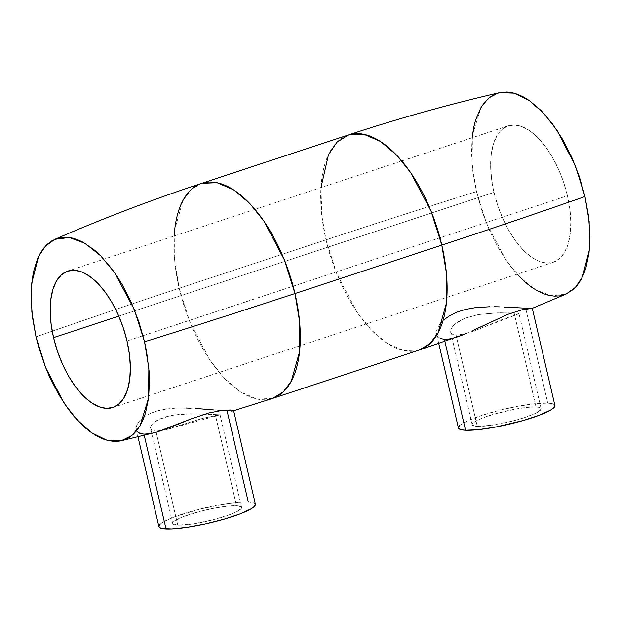 <?xml version="1.0" encoding="UTF-8"?>
<svg xmlns="http://www.w3.org/2000/svg" width="621" height="621" viewBox="0 0 621 621"><rect width="100%" height="100%" fill="white"/><g stroke="black" fill="none" stroke-linecap="round" stroke-linejoin="round"><path stroke-width="0.47" stroke-dasharray="3.1 2.33" d="M477.285 426.371A35.381 5.636 -13.1 0 0 516.664 419.951A35.381 5.636 -13.1 0 0 541.116 408.665A35.381 5.636 -13.1 0 0 536.016 407.003L514.134 312.976L518.675 313.372L518.519 313.908L501.83 319.668L476.749 329.93L465.075 333.881L456.062 335.169L477.285 426.371L456.062 335.169L453.043 334.603L451.172 333.252L450.629 332.08L451.164 328.773L453.051 326.009L456.14 323.161L460.402 320.428L465.649 318.022L478.38 314.56L495.504 312.86L514.134 312.976L536.016 407.003A35.381 5.636 -13.1 0 0 496.637 413.423A35.381 5.636 -13.1 0 0 472.185 424.71A35.381 5.636 -13.1 0 0 477.285 426.371L492.282 425.199L512.123 421.154L524.737 417.514L534.596 413.741L538.003 411.995L541.116 409.092L540.697 408.059L538.981 407.353L536.016 407.003L526.856 407.423L514.623 409.255L494.634 413.99L483.177 417.77L478.698 419.633L473.093 422.948L472.185 424.283L472.597 425.315L477.285 426.371M518.675 313.372L518.908 313.69L517.798 314.179L501.83 319.668L473.427 331.187L460.138 334.921L456.062 335.169L453.043 334.603L451.172 333.252L450.535 331.257L451.164 328.773L453.051 326.009L456.14 323.161L465.649 318.022L478.38 314.56L498.733 312.767L517.076 313.155L518.908 313.69L517.798 314.179M529.783 308.404L525.684 308.272L547.761 403.13A49.54 7.887 -13.1 0 0 492.632 412.119A49.54 7.887 -13.1 0 0 458.399 427.916M499.253 306.844L484.776 306.898L474.964 307.721L465.603 309.413L457.002 312.099L449.643 315.678L443.821 319.9L439.645 324.441L443.821 319.9M489.658 306.751L494.487 306.743M438.201 326.7L439.645 324.441L438.201 326.7M436.602 331.001L437.184 328.905L436.602 331.001M437.425 336.217L436.447 332.941L437.425 336.217L440.095 338.422L437.425 336.217M440.095 338.422L444.388 339.345L444.861 341.387L444.388 339.345L450.078 338.887L459.284 336.31M177.785 525.133A35.381 5.636 -13.1 0 0 217.156 518.714A35.381 5.636 -13.1 0 0 241.608 507.435A35.381 5.636 -13.1 0 0 236.508 505.766L215.285 414.572L219.958 414.836L202.57 418.352L164.969 430.011L155.902 431.106L177.785 525.133L155.902 431.106L152.89 430.586L151.05 429.375L150.476 427.621L151.206 425.447L153.224 423.08L160.963 418.515L172.63 415.325L189.778 413.858L215.285 414.572L236.508 505.766A35.381 5.636 -13.1 0 0 197.129 512.185A35.381 5.636 -13.1 0 0 172.685 523.472A35.381 5.636 -13.1 0 0 177.785 525.133L173.096 524.085L172.685 523.045L173.593 521.718L175.79 520.15L183.676 516.532L201.67 510.982L215.114 508.025L227.348 506.193L236.508 505.766L241.196 506.821L241.608 507.862L238.503 510.757L230.616 514.374L212.623 519.917L192.782 523.961L177.785 525.133M219.78 414.766L202.57 418.352L164.969 430.011L155.902 431.106L152.89 430.586L151.05 429.375L150.476 427.621L151.206 425.447L153.224 423.08L156.5 420.704L166.397 416.699L172.63 415.325L179.353 414.432L193.232 413.827L219.78 414.766M221.2 410.613L213.787 409.961L221.2 410.613M191.012 408.199L176.302 408.121L186.129 408.028M166.808 408.952L176.302 408.121L166.808 408.952L157.982 410.698L166.808 408.952M150.352 413.369L157.982 410.698L150.352 413.369L144.165 416.807L150.352 413.369M139.702 420.689L144.165 416.807L139.702 420.689L137.031 424.632L139.702 420.689M136.364 426.518L137.031 424.632L136.364 426.518M137.047 431.261L136.146 428.28L137.047 431.261L139.694 433.295L143.963 434.149L154.187 432.806M144.227 435.282L143.963 434.149L144.227 435.282M255.394 504.221A49.54 7.887 -13.1 0 0 248.253 501.9A49.54 7.887 -13.1 0 0 193.131 510.881A49.54 7.887 -13.1 0 0 158.898 526.678M567.447 195.739A71.834 34.931 -108.3 0 0 508.226 125.846A71.834 34.931 -108.3 0 0 494.005 192.394L118.797 316.12L494.005 192.394L491.576 178.949L490.644 166.086L491.265 154.303L493.392 144.041L496.955 135.704L501.822 129.61L507.792 125.993L514.654 124.992L522.121 126.653L529.93 130.891L537.763 137.567L545.323 146.409L552.325 157.082L558.496 169.184L563.604 182.232L567.447 195.739L569.876 209.184L570.8 222.046L570.187 233.83L568.052 244.092L564.489 252.429L559.622 258.515L553.653 262.132L546.798 263.133L539.323 261.48L531.522 257.234L523.689 250.566L516.121 241.724L509.119 231.043L502.948 218.949L497.84 205.9L494.005 192.394A71.834 34.931 -108.3 0 0 553.218 262.287A71.834 34.931 -108.3 0 0 567.447 195.739L126.994 340.983L567.447 195.739M201.631 183.358L190.989 189.793L182.923 200.591L174.703 229.793L174.687 260.905L179.205 288.253A2215.099 352.712 -13.1 0 0 36.01 336.83A2215.099 352.712 166.9 0 1 179.205 288.253L189.84 321.965L210.185 360.56L224.391 378.298L240.521 391.929L257.172 399.101L272.557 398.426A113.232 55.067 71.7 0 1 179.205 288.253L326.025 239.838A113.232 55.067 -108.3 0 0 419.369 350.019L403.992 350.694L387.333 343.522L371.203 329.883L357.005 312.153L336.66 273.55L326.025 239.838A2215.099 352.712 166.9 0 1 476.454 191.594L486.717 223.917L506.511 260.843L520.313 277.548L535.876 289.991L551.751 295.891L566.119 294.059M554.902 405.459A49.54 7.887 -13.1 0 0 547.761 403.13L525.684 308.272L503.833 307.015M213.787 409.961L195.879 408.463M233.434 410.473L233.302 410.854L232.782 410.271M231.198 411.071L227.1 411.001L233.302 410.854M348.443 134.943A113.232 55.067 -108.3 0 0 326.025 239.838L179.205 288.253A113.232 55.067 71.7 0 1 174.167 236.003M499.695 92.63L489.069 97.916L480.902 107.689L472.402 135.324L472.154 165.264L476.454 191.594A2215.099 352.712 -13.1 0 0 326.025 239.838L321.802 215.394L320.987 187.596M499.641 92.645L496.839 93.468M472.131 137.753L471.494 152.719L472.868 171.722L476.454 191.594L482.137 211.551L489.674 230.841L498.795 248.718L509.15 264.492L517.122 274.187M564.605 294.657L566.073 294.082M231.68 410.101L230.112 409.984M255.394 504.819L254.82 503.367L252.405 502.381L248.253 501.9L227.1 411.001M172.685 523.472L150.476 427.621M248.253 501.9L242.524 501.931L227.255 503.538L199.481 509.197L174.291 516.967L163.253 522.02L160.171 524.217M158.898 526.08L158.891 526.647M477.293 328.462L472.969 330.519M531.522 308.311L530.45 308.381M458.391 427.885L458.399 427.318M459.672 425.455L467.52 420.805L481.322 415.534L498.981 410.434L517.813 406.281L534.937 403.72L547.761 403.13L551.906 403.619L554.32 404.605L554.902 406.056M541.116 408.665L518.977 313.551M436.617 334.323L438.752 343.498M241.608 507.435L220.059 414.805M136.294 429.553L137.978 436.804M508.226 125.846L67.782 271.09M553.218 262.287L112.774 407.523M220.028 414.82L167.639 429.359M472.185 424.71L450.629 332.08M518.333 313.978L473.427 331.187"/><path stroke-width="0.93" d="M503.833 307.015L530.14 308.404M494.487 306.743L499.253 306.844M443.821 319.9L449.643 315.678L457.002 312.099L465.603 309.413L474.964 307.721L489.658 306.751M532.29 308.334L566.119 294.059L575.442 287.352L582.42 276.943L589.368 249.875L589.158 221.487L584.99 196.539A2215.099 352.712 166.9 0 1 441.795 245.116L446.313 272.472L446.297 303.576L438.077 332.786L430.011 343.584L419.369 350.019L464.679 334.214L456.947 337.102L450.078 338.887L444.388 339.345L440.095 338.422M438.752 343.498L458.399 427.916A49.54 7.887 -13.1 0 0 465.54 430.244L444.861 341.387L465.54 430.244A49.54 7.887 -13.1 0 0 520.67 421.255A49.54 7.887 -13.1 0 0 554.902 405.459L532.298 308.327M227.1 411.001L248.253 501.9M195.879 408.463L213.787 409.961M186.129 408.028L191.012 408.199M233.325 410.846L272.557 398.426L283.192 391.998L291.265 381.201L299.485 351.991L299.493 320.878L294.975 293.531A113.232 55.067 71.7 0 1 272.557 398.426L419.369 350.019A113.232 55.067 -108.3 0 0 441.795 245.116L294.975 293.531A2215.099 352.712 166.9 0 1 144.546 341.783L148.846 368.113L148.598 398.045L140.098 425.68L131.931 435.461L121.305 440.747L156.608 432.154L149.677 433.753L143.963 434.149L139.694 433.295L137.047 431.261M137.978 436.804L158.898 526.678A49.54 7.887 -13.1 0 0 166.04 529.007L144.227 435.282L166.04 529.007A49.54 7.887 -13.1 0 0 221.161 520.025A49.54 7.887 -13.1 0 0 255.394 504.221L233.612 410.628M53.553 337.63A71.834 34.931 71.7 0 1 67.782 271.09A71.834 34.931 71.7 0 1 126.994 340.983L123.16 327.477L118.052 314.42L111.881 302.326L104.879 291.653L97.311 282.811L89.478 276.135L81.677 271.889L74.202 270.236L67.347 271.237L61.378 274.855L56.511 280.948L52.948 289.285L50.813 299.539L50.2 311.331L51.124 324.193L53.553 337.63L57.396 351.137L62.504 364.193L68.675 376.287L75.677 386.961L83.237 395.81L91.07 402.478L98.879 406.724L106.346 408.377L113.208 407.376L119.178 403.759L124.045 397.665L127.608 389.328L129.735 379.074L130.356 367.283L129.424 354.428L126.994 340.983A71.834 34.931 71.7 0 1 112.774 407.523A71.834 34.931 71.7 0 1 53.553 337.63L118.797 316.12L53.553 337.63M472.977 330.519L507.644 314.412L521.834 309.848L531.949 308.381M121.305 440.747L106.89 440.227L91.566 432.744L76.895 419.68L64.064 403.161L45.69 367.717L36.01 336.83L32.416 316.966L31.05 297.956L31.221 289.006L33.255 272.642L37.485 258.833L40.381 253.065L43.749 248.121L47.561 244.061L51.791 240.909L56.395 238.712L61.316 237.486L66.525 237.238L71.958 237.967L77.563 239.675L83.299 242.345L94.912 250.457L100.672 255.813L111.85 268.877L117.159 276.469L122.205 284.659L131.326 302.536L138.863 321.818L144.546 341.783L146.61 351.773L149.102 371.304L149.506 380.657L148.598 398.077L145.446 413.237L143.063 419.78L140.175 425.556L136.806 430.493L132.987 434.56L128.757 437.704L124.161 439.901L119.232 441.135L114.031 441.384L108.597 440.646L102.985 438.938L97.256 436.268L91.458 432.666L85.644 428.164L74.209 416.644L68.698 409.736L58.351 393.962L49.23 376.085L45.24 366.569L38.595 346.852L36.01 336.83L31.842 311.882L31.632 283.494L38.58 256.434L45.558 246.025L54.881 239.31L69.249 237.486L85.124 243.385L100.687 255.829L114.489 272.534L134.283 309.46L144.546 341.783A2215.099 352.712 -13.1 0 0 294.975 293.531L284.34 259.826L263.995 221.223L249.797 203.486L233.667 189.855L217.008 182.683L201.631 183.358A113.232 55.067 71.7 0 1 294.975 293.531L441.795 245.116A113.232 55.067 -108.3 0 0 348.443 134.943L363.828 134.268L380.479 141.441L396.609 155.071L410.815 172.809L431.16 211.412L441.795 245.116A2215.099 352.712 -13.1 0 0 584.99 196.539L575.31 165.66L556.936 130.216L544.105 113.697L529.434 100.633L514.11 93.15L499.695 92.63C448.68 104.413 398.263 118.518 348.443 134.943L336.892 142.263L328.47 154.699L320.987 187.596M230.546 410L222.978 410.248L208.594 413.019L190.973 418.958L168.633 427.978L156.608 432.154L190.973 418.958L208.594 413.019L222.978 410.248L231.68 410.101L233.434 410.473L233.302 410.854L231.198 411.071M174.167 236.003A113.232 55.067 71.7 0 1 201.631 183.358C151.819 199.783 102.9 218.437 54.881 239.31M566.073 294.082L573.439 289.316L577.251 285.256L580.619 280.312L583.515 274.536L585.89 267.993L589.042 252.832L589.95 235.413L588.584 216.403L584.99 196.539L579.315 176.581L571.77 157.292L562.649 139.415L552.302 123.641L541.124 110.569L529.542 100.711L523.744 97.109L518.015 94.439L512.403 92.723L506.969 91.993L499.641 92.645M496.839 93.468L492.243 95.665L488.013 98.817L484.194 102.876L480.825 107.821L475.554 120.14L473.707 127.398L472.131 137.753M517.122 274.187L526.088 282.92L531.902 287.422L537.701 291.024L543.437 293.694L549.042 295.402L554.475 296.139L559.684 295.891L564.605 294.657M232.782 410.271L231.68 410.101M160.171 524.217L158.898 526.08L159.473 527.532L161.887 528.525L171.769 528.976L187.037 527.369L205.365 523.945L223.964 519.226L240.001 513.94L251.039 508.878L254.121 506.682L255.394 504.819M530.45 308.381L521.834 309.848L507.644 314.412L476.734 328.734M532.143 308.311L531.382 308.319M554.902 406.056L553.622 407.919L550.548 410.116L539.509 415.177L523.472 420.464L495.488 427.093L478.364 429.654L465.54 430.244L461.387 429.755L458.981 428.769L458.399 427.318L459.672 425.455M201.631 183.358L348.443 134.943"/></g></svg>
